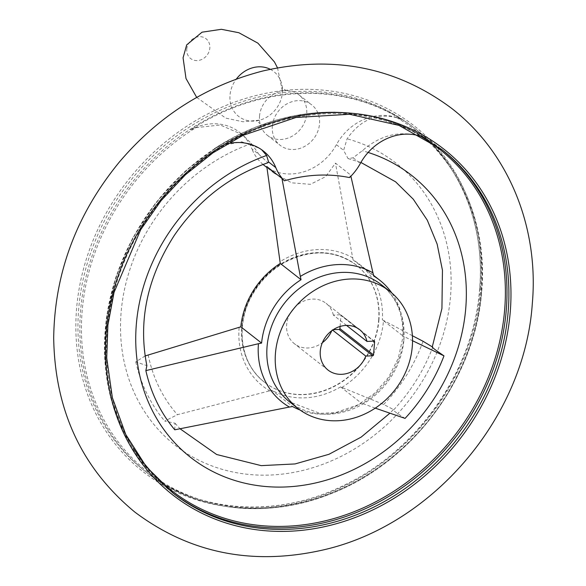 <?xml version="1.0" encoding="UTF-8"?>
<svg xmlns="http://www.w3.org/2000/svg" width="586" height="586" viewBox="0 0 586 586"><rect width="100%" height="100%" fill="white"/><g stroke="black" fill="none" stroke-linecap="round" stroke-linejoin="round"><path stroke-width="0.44" stroke-dasharray="2.93 2.2" d="M190.421 129.953A51.319 44.748 -51.9 0 1 239.454 132.275A51.319 44.748 -51.9 0 1 251.87 148.873L259.078 154.521L251.379 143.541L242.611 134.743L220.292 125.008L195.87 127.653A216.981 189.19 128.1 0 0 167.574 485.252A216.981 189.19 128.1 0 0 481.172 291.293A216.981 189.19 128.1 0 0 396.839 117.698L401.483 119.507A217.809 189.908 -51.9 0 0 190.421 129.953L195.87 127.653M425.092 138.098A51.319 44.748 -51.9 0 1 425.421 138.252A217.809 189.908 -51.9 0 0 214.359 148.705L219.362 146.053L241.732 141.805L260.243 148.558L263.392 151.027M396.839 117.698C376.945 112.768 360.361 119.8 347.088 138.809L343.616 150.338L348.04 158.579L353.131 157.795L362.316 150.734C379.962 135.249 399.3 130.378 420.338 136.106L425.421 138.252M266.798 166.534L274.277 173.302L291.725 182.839L310.426 184.319L325.626 176.686L335.456 163.135L350.596 174.994L349.512 177.58M174.782 429.794L174.987 423.209L164.732 421.063L177.426 414.683L271.831 390.276L292.604 406.545M373.575 275.361L358.947 263.905A76.978 67.119 -51.9 0 0 353.028 259.832L335.456 163.135M300.098 410.032A76.978 67.119 128.1 0 0 361.372 403.146L340.598 386.877L383.683 404.472L393.807 409.724L393.213 409.731L389.858 413.233M432.219 347.066L432.761 347.154A169.244 147.569 128.1 0 1 393.807 409.724C391.975 409.636 395.726 412.522 405.065 418.397M375.245 408.134L362.39 403.446A79.191 69.053 128.1 0 0 404.062 336.503L412.537 340.722M361.372 403.146L362.39 403.446M145.101 355.958L135.798 361.855L146.859 365.642M259.517 116.204A25.659 22.371 -51.9 0 1 285.148 90.603A25.659 22.371 -51.9 0 1 298.933 94.837A25.659 22.371 -51.9 0 1 300.721 128.832A25.659 22.371 -51.9 0 1 267.289 135.241A25.659 22.371 -51.9 0 1 259.876 122.87A25.659 22.371 -51.9 0 1 259.517 116.204M272.329 126.239A25.659 22.371 -51.9 0 1 287.206 103.722A25.659 22.371 -51.9 0 1 311.745 104.872A25.659 22.371 -51.9 0 1 313.532 138.867A25.659 22.371 -51.9 0 1 280.101 145.277A25.659 22.371 -51.9 0 1 272.329 126.239M264.279 165.472A51.319 44.748 -51.9 0 0 336.408 144.691A51.319 44.748 -51.9 0 1 401.483 119.507M263.033 164.454A51.319 44.748 -51.9 0 1 251.87 148.873M214.359 148.705A51.319 44.748 -51.9 0 1 227.265 143.768M340.078 326.468L340.979 315.495L373.678 341.103M346.538 325.42L333.353 315.092L340.29 314.755A0.82 0.718 -51.9 0 1 340.979 315.495M331.764 330.702A25.659 22.371 128.1 0 0 332.145 329.757L332.592 330.108M332.145 329.757L333.192 329.706M259.078 154.521L267.927 162.747M135.798 361.855A169.244 147.569 128.1 0 0 164.732 421.063M340.598 386.877A76.978 67.119 -51.9 0 1 271.831 390.276M412.376 335.719L382.343 319.81L403.109 336.086A76.978 67.119 128.1 0 0 391.785 292.963M403.109 336.086L403.966 336.459M358.947 263.905A76.978 67.119 -51.9 0 1 382.343 319.81M353.028 259.832L373.802 276.101M378.659 320.154A74.415 64.878 128.1 0 0 356.127 264.96A74.415 64.878 128.1 0 0 259.166 283.536A74.415 64.878 128.1 0 0 264.359 382.123A74.415 64.878 128.1 0 0 335.522 385.463A74.415 64.878 128.1 0 0 378.659 320.154M333.353 315.092A25.659 22.371 128.1 0 0 326.065 303.336A25.659 22.371 128.1 0 0 292.626 309.745A25.659 22.371 128.1 0 0 294.421 343.74A25.659 22.371 128.1 0 0 322.351 342.722M219.362 146.053A216.981 189.19 128.1 0 0 133.352 448.305M420.733 136.333A216.981 189.19 128.1 0 0 420.338 136.106M368.133 152.448A179.148 156.198 128.1 0 0 362.316 150.734M352.926 257.95A78.517 68.459 128.1 0 0 280.262 261.546M481.626 290.795A218.102 190.164 128.1 0 0 415.591 129.015A218.102 190.164 128.1 0 0 131.396 183.469A218.102 190.164 128.1 0 0 146.632 472.433A218.102 190.164 128.1 0 0 355.197 482.219A218.102 190.164 128.1 0 0 481.626 290.795M479.714 289.301A218.102 190.164 128.1 0 0 413.679 127.514A218.102 190.164 128.1 0 0 129.484 181.968A218.102 190.164 128.1 0 0 144.713 470.932A218.102 190.164 128.1 0 0 353.277 480.718A218.102 190.164 128.1 0 0 479.714 289.301M480.593 288.759A219.706 191.563 128.1 0 0 192.501 122.577A219.706 191.563 128.1 0 0 162.71 484.944A219.706 191.563 128.1 0 0 480.593 288.759M441.177 149.064A218.102 190.164 128.1 0 0 440.225 148.309L442.137 149.811A218.102 190.164 128.1 0 0 157.942 204.258A218.102 190.164 128.1 0 0 173.178 493.222L171.266 491.727A218.102 190.164 128.1 0 0 172.225 492.474M440.225 148.309A218.102 190.164 128.1 0 0 156.03 202.763A218.102 190.164 128.1 0 0 171.266 491.727L144.596 465.504L124.129 433.691L110.651 397.513L104.674 358.368L106.425 317.759L115.83 277.244L132.531 238.377L155.883 202.631L184.993 171.398L218.739 145.87L255.826 127.03L294.831 115.61L334.262 112.036L372.608 116.453L408.383 128.7L440.225 148.309M270.249 69.287A28.487 24.839 -51.9 0 1 282.474 91.248A28.487 24.839 -51.9 0 1 259.942 120.101A28.487 24.839 -51.9 0 1 230.012 95.262A28.487 24.839 -51.9 0 1 236.305 79.095M186.773 49.195A12.548 10.936 -51.9 0 1 199.291 36.676A12.548 10.936 -51.9 0 1 209.839 48.052A12.548 10.936 -51.9 0 1 197.328 60.57A12.548 10.936 -51.9 0 1 186.773 49.195M353.131 157.795L360.346 163.435M340.29 314.755L373.919 341.096M251.379 143.541A179.148 156.198 128.1 0 0 143.775 410.412A179.148 156.198 128.1 0 0 411.511 397.162A179.148 156.198 128.1 0 0 347.088 138.809M378.9 320.344A74.415 64.878 128.1 0 0 356.369 265.15A74.415 64.878 128.1 0 0 259.415 283.727A74.415 64.878 128.1 0 0 264.608 382.314A74.415 64.878 128.1 0 0 335.763 385.654A74.415 64.878 128.1 0 0 378.9 320.344M239.117 327.64A78.517 68.459 128.1 0 0 270.095 391.023M341.799 387.471A78.517 68.459 128.1 0 0 383.471 320.776A78.517 68.459 128.1 0 0 383.493 320.491M403.886 339.917A74.415 64.878 128.1 0 0 381.354 284.715C396.854 297.322 403.981 315.085 402.736 338.019L398.304 358.214L388.613 377.245L374.937 392.994L358.185 404.809L335.595 412.603L319.941 413.372L289.594 401.879A74.415 64.878 128.1 0 0 360.749 405.219A74.415 64.878 128.1 0 0 403.886 339.917M383.683 404.472A155.598 135.666 128.1 0 0 423.033 341.264M148.192 354.867A155.598 135.666 128.1 0 0 177.426 414.683M336.408 144.691L343.616 150.338M242.611 134.743L239.454 132.275M415.591 129.015C462.178 164.952 487.42 226.819 481.743 290.993C475.839 376.864 412.815 461.995 331.94 493.346C267.817 519.716 195.768 511.622 146.632 472.433L144.713 470.932C197.27 513.014 276.372 518.822 343.762 485.42C418.126 450.378 473.898 369.759 479.597 289.103C485.259 224.965 460.069 163.304 413.679 127.514L415.591 129.015M285.148 90.603L285.983 90.625L282.056 87.548L282.467 91.335L277.508 67.851M259.876 122.87L260.096 123.675L256.17 120.606L259.942 120.101L242.978 121.778L225.735 118.108L196.706 97.415M267.289 135.241L280.101 145.277M298.933 94.837L311.745 104.872M374.359 341.228L340.73 314.887M348.04 158.579L360.895 162.454M174.987 423.209L180.092 428.798M264.359 382.123L264.608 382.314C239.403 363.584 234.532 322.241 254.324 291.586C262.132 279.141 272.292 269.399 284.811 262.345C311.166 248.962 335.024 249.892 356.369 265.15L356.127 264.96M359.694 329.676L326.065 303.336M328.057 370.081L294.421 343.74M274.277 173.302L266.96 167.574"/><path stroke-width="0.88" d="M261.664 149.745L266.608 155.466L268.593 161.978L275.808 167.625A51.319 44.748 -51.9 0 0 284.393 180.803A151.796 132.348 -51.9 0 1 349.512 177.58A51.319 44.748 -51.9 0 0 360.346 163.435A51.319 44.748 -51.9 0 1 425.092 138.098M350.889 176.21L372.945 272.842A79.191 69.053 128.1 0 0 300.318 276.438L281.947 178.393L284.393 180.803M289.403 407.058L174.782 429.794A169.969 148.199 -51.9 0 1 145.863 370.616L258.441 343.711A79.191 69.053 128.1 0 0 289.403 407.058L292.604 406.545A76.978 67.119 128.1 0 0 300.098 410.032M281.947 178.393L266.798 166.534L280.269 263.436L301.043 279.705A76.978 67.119 128.1 0 0 261.59 343.088L258.441 343.711M412.537 340.722L443.99 355.863A169.969 148.199 -51.9 0 1 405.065 418.397L375.245 408.134M261.59 343.088L240.817 326.82L145.101 355.958M268.593 161.978L267.927 162.747C229.631 175.947 198.405 200.192 174.254 235.477C147.159 277.793 138.025 321.179 146.859 365.642L145.863 370.616M300.318 276.438L301.043 279.705M266.96 167.574L264.279 165.472A51.319 44.748 -51.9 0 1 263.033 164.454M227.265 143.768A51.319 44.748 -51.9 0 1 263.392 151.027A51.319 44.748 -51.9 0 1 275.808 167.625M373.678 341.103L374.608 341.836L373.531 354.933A0.82 0.718 128.1 0 1 372.711 355.753L365.774 356.098L332.592 330.108M333.192 329.706L339.082 329.413A0.82 0.718 -51.9 0 0 339.902 328.592L340.078 326.468M374.608 341.836A0.82 0.718 128.1 0 0 373.919 341.096L366.983 341.433A25.659 22.371 128.1 0 0 359.694 329.676A25.659 22.371 128.1 0 0 326.263 336.086A25.659 22.371 128.1 0 0 328.057 370.081A25.659 22.371 128.1 0 0 365.774 356.098M346.538 325.42L366.983 341.433M443.99 355.863C434.871 349.644 431.12 346.744 432.761 347.154L423.033 341.264L412.376 335.719M391.785 292.963A76.978 67.119 128.1 0 0 379.713 280.174A76.978 67.119 128.1 0 0 373.802 276.101L372.945 272.842M240.817 326.82A76.978 67.119 -51.9 0 1 280.269 263.436M412.288 346.494A74.415 64.878 128.1 0 0 389.756 291.301A74.415 64.878 128.1 0 0 292.795 309.877A74.415 64.878 128.1 0 0 297.996 408.464A74.415 64.878 128.1 0 0 369.151 411.804A74.415 64.878 128.1 0 0 412.288 346.494M322.351 342.722A25.659 22.371 128.1 0 0 331.764 330.702M133.352 448.305A216.981 189.19 128.1 0 0 350.245 513.182A216.981 189.19 128.1 0 0 504.663 309.694A216.981 189.19 128.1 0 0 420.733 136.333M266.608 155.466A179.148 156.198 128.1 0 0 157.934 420.623A179.148 156.198 128.1 0 0 423.964 412.705A179.148 156.198 128.1 0 0 368.133 152.448M510.245 311.979A219.706 191.563 128.1 0 0 222.153 145.797A219.706 191.563 128.1 0 0 192.362 508.165A219.706 191.563 128.1 0 0 510.245 311.979M508.179 311.591A218.102 190.164 128.1 0 0 442.137 149.811L398.963 125.389L349.578 114.27L295.923 117.486L243.087 135.315L213.011 152.792L185.44 174.745L161.121 200.602L140.691 229.668L114.05 292.385L107.883 325.237L106.718 357.995L112.38 397.733L125.748 434.446L146.28 466.698L173.178 493.222A218.102 190.164 128.1 0 0 381.742 503.008A218.102 190.164 128.1 0 0 508.179 311.591M172.225 492.474A218.102 190.164 128.1 0 0 380.431 501.184A218.102 190.164 128.1 0 0 506.267 310.089A218.102 190.164 128.1 0 0 441.177 149.064M236.305 79.095A28.487 24.839 -51.9 0 1 270.249 69.287M339.902 328.592L373.531 354.933M339.082 329.413L372.711 355.753M389.756 291.301L381.354 284.715A74.415 64.878 128.1 0 0 284.393 303.292A74.415 64.878 128.1 0 0 289.594 401.879L297.996 408.464M532.308 303.599C524.763 416.814 433.149 525.005 323.369 549.902C252.727 565.951 189.879 553.338 134.839 512.083C81.872 468.346 54.828 410.303 53.692 337.961C54.593 273.069 76.444 214.476 119.244 162.175C158.476 116.006 206.257 85.629 262.594 71.053C333.236 54.732 396.18 67.112 451.41 108.183C508.597 152.155 539.127 227.412 532.308 303.599M277.508 67.851L274.453 61.948L257.913 43.159L238.868 32.735L221.376 29.3L202.038 32.186L186.678 44.902L183.074 57.816L186.004 78.509L196.706 97.415M360.895 162.454L395.587 181.799L413.298 199.225L427.297 220.19L437.141 244.098L442.452 270.234L441.932 308.522L432.219 347.066M180.092 428.798L216.652 454.502L261.231 465.636L295.058 463.936L328.98 454.289L361.166 437.105L389.858 413.233M379.713 280.174L373.575 275.361"/></g></svg>
